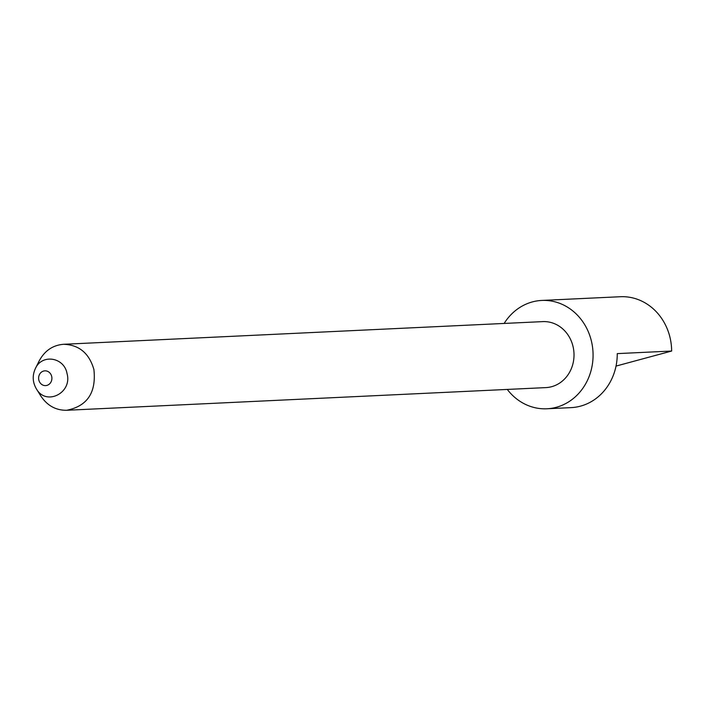 <?xml version="1.0" encoding="UTF-8"?>
<svg xmlns="http://www.w3.org/2000/svg" width="707" height="707" viewBox="0 0 707 707"><rect width="100%" height="100%" fill="white"/><g stroke="black" fill="none" stroke-linecap="round" stroke-linejoin="round"><path stroke-width="1.06" d="M36.304 388.735L40.759 395.893C47.21 405.624 55.853 410.422 66.679 410.272C87.332 406.172 96.399 392.579 93.898 369.496C89.17 353.217 79.051 344.813 63.559 344.291C52.76 345.175 44.612 350.76 39.115 361.056L35.35 368.603C32.239 375.479 32.557 382.187 36.304 388.735C45.955 406.384 72.609 392.977 67.015 373.482C64.231 357.194 41.837 353.606 35.35 368.603M66.679 410.272L545.892 387.604A33.026 29.685 -92.7 0 0 573.112 346.828A33.026 29.685 -92.7 0 0 542.764 321.614L63.559 344.291M507.281 389.424A54.227 48.739 -92.7 0 0 546.891 408.779A54.227 48.739 -92.7 0 0 591.582 341.826A54.227 48.739 -92.7 0 0 541.765 300.44A54.227 48.739 -92.7 0 0 504.153 323.444M51.699 376.478A7.397 6.646 -92.7 0 0 40.626 372.872A7.397 6.646 -92.7 0 0 43.454 385.315A7.397 6.646 -92.7 0 0 51.699 376.478M541.765 300.44L620.339 296.728A54.227 48.739 -92.7 0 1 670.156 338.114A54.227 48.739 -92.7 0 1 671.65 351.043L617.255 353.615A54.227 48.739 87.3 0 1 571.07 407.63L546.891 408.779M671.65 351.043L616.027 366.085"/></g></svg>

